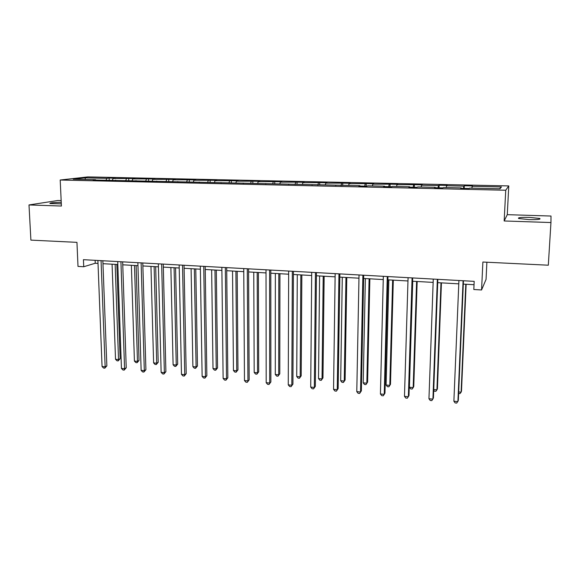 <?xml version="1.0" encoding="UTF-8"?>
<svg xmlns="http://www.w3.org/2000/svg" width="580" height="580" viewBox="0 0 580 580"><rect width="100%" height="100%" fill="white"/><g stroke="black" fill="none" stroke-linecap="round" stroke-linejoin="round"><path stroke-width="0.87" d="M61.241 202.347C53.469 202.463 49.699 202.855 49.916 203.529L61.313 203.87M528.916 219.595C537.544 219.733 541.14 219.349 539.726 218.45L529.453 217.384C520.934 217.239 517.36 217.623 518.723 218.522L528.916 219.595M507.275 214.665L504.158 220.965L550.949 222.546L551 216.043L507.275 214.665L508.769 185.926L87.797 176.907L60.197 180.018L505.738 190.24L508.769 185.926M550.949 222.546L548.317 265.205L482.879 262.029L481.567 289.964L486.062 279.371L486.881 262.225M61.161 200.622L57.826 200.513L29 204.943L30.899 240.12L76.951 242.353L78.003 266.409L83.73 266.742L95.236 263.248L98.005 263.407M106.147 179.938L106.829 178.343L109.141 178.067L109.214 180.003M85.528 179.474L84.927 177.864L106.829 178.343M112.411 180.076L113.093 178.481L115.376 178.198L109.141 178.067M113.093 178.481L128.695 178.488L128.753 180.445M132.168 180.518L132.827 178.908L135.024 178.625L128.695 178.488M132.827 178.908L148.553 178.923L148.611 180.887M152.243 180.975L152.881 179.35L154.99 179.06L148.553 178.923M152.881 179.35L168.737 179.358L168.787 181.344M172.644 181.431L173.26 179.793L175.276 179.503L168.737 179.358M173.26 179.793L189.254 179.8L189.29 181.808M193.387 181.895L193.974 180.25L195.895 179.945L189.254 179.8M193.974 180.25L210.105 180.257L210.127 182.272M214.469 182.374L215.028 180.706L216.855 180.402L210.105 180.257M215.028 180.706L231.297 180.713L231.319 182.751M235.9 182.852L236.437 181.17L238.162 180.866L231.297 180.713M236.437 181.17L252.844 181.185L252.858 183.237M257.694 183.345L258.209 181.649L259.833 181.337L252.844 181.185M258.209 181.649L274.76 181.656L274.76 183.729M279.864 183.846L280.35 182.135L281.858 181.815L274.76 181.656M280.35 182.135L297.04 182.142L297.032 184.23M302.412 184.353L302.869 182.627L304.268 182.301L297.04 182.142M302.869 182.627L319.711 182.635L319.689 184.737M325.351 184.868L325.779 183.12L327.055 182.794L319.711 182.635M325.779 183.12L342.765 183.135L342.729 185.484M348.689 185.39L349.08 183.635L350.24 183.294L342.765 183.135M349.08 183.635L366.226 183.643L366.168 186.173M372.433 185.926L372.802 184.15L373.832 183.809L366.226 183.643M372.802 184.15L390.093 184.165L390.028 186.716M396.604 186.47L396.938 184.679L397.837 184.331L390.093 184.165M396.938 184.679L414.388 184.686L414.309 187.26M421.203 187.021L421.508 185.216L422.269 184.86L414.388 184.686M421.508 185.216L438.451 185.585L439.118 185.223L439.024 187.826M446.252 187.587L446.52 185.76L447.137 185.397L439.118 185.223M446.52 185.76L463.775 186.137L464.297 185.774L464.188 188.391M471.757 188.159L472.461 185.948L464.297 185.774M471.982 186.318L501.446 186.963L499.967 188.79L469.662 188.108L469.155 188.507L460.658 188.311L461.216 187.92L443.483 187.521L442.815 187.905L434.478 187.717L435.196 187.333L417.781 186.941L416.962 187.325L408.784 187.137L409.647 186.76L392.551 186.376L391.587 186.753L383.554 186.564L384.562 186.194L367.778 185.817L366.676 186.187L358.788 186.006L359.926 185.643L93.133 179.996L95.591 179.698L73.239 179.198L84.927 177.864M481.567 289.964L473.816 289.507L474.186 281.351L83.426 259.673L83.73 266.742M115.833 180.51L115.63 180.148M125.802 180.38L126.462 178.77M136.198 180.967L136.003 180.605M145.776 180.829L146.414 179.206M156.897 181.438L156.716 181.076M166.069 181.286L166.692 179.648M177.951 181.917L177.777 181.547M186.702 181.75L187.296 180.097M199.361 182.395L199.201 182.026M207.669 182.221L208.242 180.561M221.132 182.888L220.98 182.519M228.991 182.7L229.542 181.025M243.281 183.396L243.143 183.019M250.669 183.186L251.191 181.496M265.814 183.903L265.691 183.526M272.702 183.751L273.216 181.975M288.746 184.425L288.63 184.041M295.075 184.44L295.611 182.468M312.083 184.947L311.975 184.563M317.855 185.078L318.391 182.961M335.834 185.484L335.74 185.1M341.069 185.607L341.569 183.469M360.013 186.035L359.926 185.643M364.697 186.144L365.154 183.983M384.627 186.593L384.562 186.194M388.73 186.688L389.151 184.505M409.697 187.159L409.647 186.76M413.207 187.238L413.584 185.042M435.232 187.739L435.196 187.333M438.117 187.804L438.451 185.585M461.245 188.326L461.216 187.92M463.478 188.377L463.775 186.137M504.158 220.965L505.738 190.24M29 204.943L61.415 206.03L60.197 180.018M102.957 263.683L117.82 264.524M122.757 264.806L137.953 265.669M142.876 265.945L158.42 266.829M163.321 267.105L179.22 268.004M184.106 268.279L200.375 269.207M205.24 269.482L221.886 270.425M226.722 270.7L243.76 271.665M248.573 271.933L266.017 272.926M270.802 273.195L288.651 274.209M293.415 274.478L311.685 275.514M316.412 275.783L335.117 276.841M339.822 277.11L358.976 278.19M363.645 278.458L383.257 279.567M387.889 279.828L407.972 280.966M412.576 281.227L433.144 282.395M437.712 282.656L458.78 283.845M463.304 284.106L474.034 284.715M95.12 260.326L95.236 263.248M499.474 188.783L501.446 186.963M463.079 280.735L457.91 401.607L453.879 401.208L458.925 280.502M463.449 280.756L458.323 400.388L456.743 403.093L455.133 402.933L453.879 401.208M458.686 391.928L461.114 392.16L461.499 391.022L466.139 284.265M458.62 393.479L459.976 393.61L461.114 392.16L465.798 284.243M437.349 279.306L432.919 399.141L428.953 398.75L433.267 279.082M437.835 279.335L433.434 397.945L431.817 400.62L430.229 400.461L428.953 398.75M412.083 277.907L408.371 396.72L404.47 396.336L408.074 277.682M412.677 277.943L408.987 395.546L407.327 398.192L405.768 398.032L404.47 396.336M433.746 389.557L436.936 389.854L437.422 388.738L441.438 282.866M433.717 390.325L434.333 391.159L435.863 391.304L436.936 389.854L440.981 282.837M412.735 281.235L409.408 387.237L413.177 387.599L413.757 386.498L417.158 281.488M409.408 387.237L410.654 388.89L412.162 389.035L413.177 387.599L416.607 281.459M387.273 276.529L384.243 394.342L380.422 393.965L383.337 276.312M387.976 276.573L384.961 393.189L383.264 395.799L381.734 395.654L380.422 393.965M388.846 279.886L386.106 385.018L389.818 385.374L390.485 384.293L393.305 280.14M386.106 385.018L387.375 386.664L388.854 386.802L389.818 385.374L392.646 280.096M362.899 275.181L360.543 392L356.78 391.63L359.035 274.964M363.711 275.224L361.354 390.869L359.622 393.458L358.121 393.305L356.78 391.63M361.354 390.869L359.622 393.458M365.364 278.552L363.203 382.843L366.85 383.184L367.604 382.126L369.859 278.806M367.604 382.126L365.944 384.613L366.85 383.184L369.105 278.762M365.944 384.613L364.486 384.475L363.203 382.843M338.959 273.854L337.248 389.702L333.551 389.339L335.16 273.637M339.873 273.898L338.147 388.593L336.385 391.152L334.906 391.007L333.551 389.339M338.147 388.593L336.385 391.152M342.287 277.247L340.677 380.697L344.259 381.038L345.107 379.994L346.804 277.501M345.107 379.994L343.411 382.452L344.259 381.038L345.955 277.457M343.411 382.452L341.982 382.322L340.677 380.697M315.44 272.549L314.345 387.447L310.713 387.092L311.707 272.339M316.448 272.6L315.339 386.352L313.541 388.883L312.091 388.745L310.713 387.092M315.339 386.352L313.541 388.883M319.594 275.957L318.521 378.588L322.045 378.921L322.973 377.899L324.14 276.218M322.973 377.899L321.248 380.335L322.045 378.921L323.205 276.167M321.248 380.335L319.841 380.197L318.521 378.588M292.327 271.266L291.834 385.229L288.26 384.873L288.659 271.063M293.429 271.324L292.914 384.149L291.08 386.657L289.652 386.519L288.26 384.873M292.914 384.149L291.08 386.657M297.279 274.695L296.728 376.514L300.193 376.848L301.201 375.833L301.854 274.956M301.201 375.833L299.447 378.247L300.193 376.848L300.832 274.898M299.447 378.247L298.062 378.116L296.728 376.514M269.613 270.005L269.7 383.047L266.191 382.699L266.01 269.801M270.802 270.07L270.86 381.981L268.997 384.467L267.598 384.33L266.191 382.699M270.86 381.981L268.997 384.467M275.34 273.455L275.29 374.477L278.697 374.803L279.785 373.81L279.937 273.716M279.785 373.81L278.001 376.195L278.697 374.803L278.828 273.651M278.001 376.195L276.638 376.065L275.29 374.477M247.283 268.765L247.936 380.893L244.477 380.552L243.745 268.569M248.559 268.837L249.168 379.857L247.283 382.314L245.898 382.176L244.477 380.552M249.168 379.857L247.283 382.314M253.757 272.23L254.192 372.469L257.549 372.788L258.709 371.809L258.383 272.491M258.709 371.809L256.896 374.173L257.549 372.788L257.194 272.426M256.896 374.173L255.555 374.049L254.192 372.469M225.337 267.547L226.526 378.784L223.126 378.45L221.85 267.351M226.693 267.626L227.838 377.761L226.526 378.784L225.924 380.197L224.561 380.06L223.126 378.45M227.838 377.761L225.924 380.197M232.529 271.027L233.436 370.489L236.742 370.808L237.967 369.844L237.176 271.288M237.967 369.844L236.132 372.186L236.742 370.808L235.908 271.215M236.132 372.186L234.813 372.063L233.436 370.489M203.754 266.351L205.472 376.71L202.123 376.376L200.325 266.162M205.189 266.43L206.857 375.702L205.472 376.71L204.914 378.109L203.58 377.979L202.123 376.376M206.857 375.702L204.914 378.109M211.642 269.845L213.005 368.546L216.253 368.858L217.558 367.908L216.311 270.106M217.558 367.908L215.695 370.228L216.253 368.858L214.963 270.034M215.695 370.228L214.397 370.105L213.005 368.546M182.526 265.176L184.752 374.665L181.468 374.339L179.162 264.988M184.041 265.256L186.209 373.672L184.752 374.665L184.244 376.058L182.925 375.927L181.468 374.339M186.209 373.672L184.244 376.058M191.088 268.678L192.893 366.632L196.098 366.937L197.461 366.009L195.779 268.946M197.461 366.009L195.576 368.307L196.098 366.937L194.358 268.866M195.576 368.307L194.3 368.184L192.893 366.632M161.653 264.016L164.372 372.657L161.131 372.338L158.34 263.835M163.248 264.103L165.894 371.678L164.372 372.657L163.901 374.042L162.61 373.911L161.131 372.338M165.894 371.678L163.901 374.042M170.868 267.532L173.094 364.755L176.248 365.052L177.683 364.131L175.573 267.8M177.683 364.131L175.769 366.408L176.248 365.052L174.087 267.714M175.769 366.408L174.515 366.292L173.094 364.755M141.121 262.878L144.311 370.678L141.129 370.359L137.866 262.696M142.789 262.965L145.906 369.714L144.311 370.678L143.891 372.055L142.615 371.932L141.129 370.359M145.906 369.714L143.891 372.055M150.959 266.401L153.606 362.899L156.709 363.189L158.202 362.29L155.686 266.669M158.202 362.29L156.274 364.544L156.709 363.189L154.128 266.582M156.274 364.544L155.034 364.428L153.606 362.899M120.923 261.754L124.569 368.728L121.438 368.423L117.718 261.58M122.656 261.848L126.23 367.785L124.569 368.728L124.193 370.105L122.938 369.982L121.438 368.423M126.23 367.785L124.193 370.105M131.37 265.292L134.415 361.072L137.467 361.362L139.026 360.47L136.112 265.56M139.026 360.47L137.076 362.71L137.467 361.362L134.487 265.473M137.076 362.71L135.85 362.587L134.415 361.072M101.05 260.652L105.139 366.814L102.058 366.509L97.897 260.478M102.849 260.754L106.858 365.879L105.139 366.814L104.799 368.177L103.566 368.053L102.058 366.509M106.858 365.879L104.799 368.177M112.078 264.204L115.514 359.274L118.523 359.556L120.14 358.679L116.841 264.473M120.14 358.679L118.168 360.898L118.523 359.556L115.152 264.379M118.168 360.898L116.964 360.782L115.514 359.274M539.683 219.175L539.726 218.45"/></g></svg>
